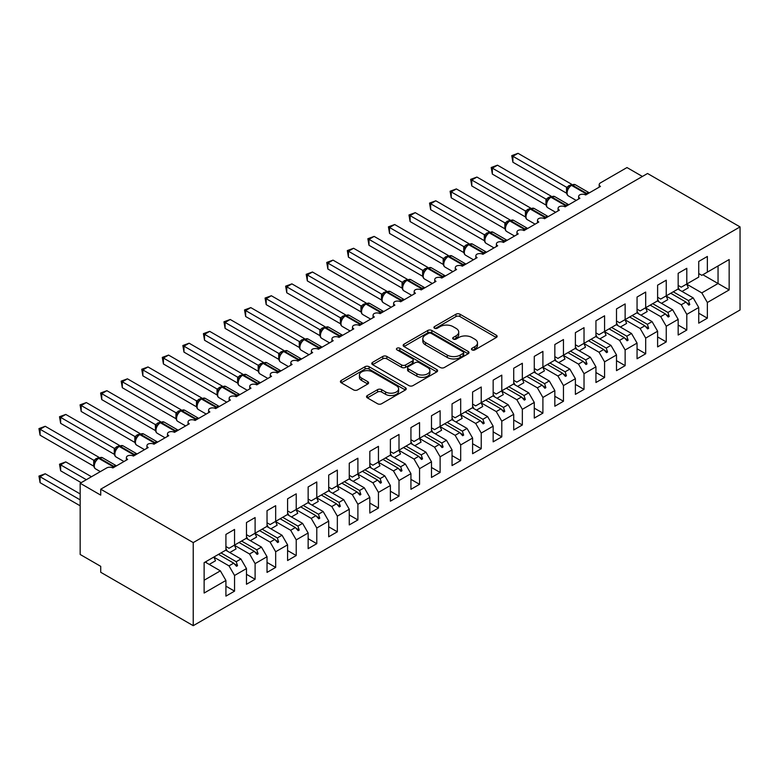 <?xml version="1.0" encoding="UTF-8"?>
<svg xmlns="http://www.w3.org/2000/svg" width="779" height="779" viewBox="0 0 779 779"><rect width="100%" height="100%" fill="white"/><g stroke="black" fill="none" stroke-linecap="round" stroke-linejoin="round"><path stroke-width="1.17" d="M472.045 349.898A1.996 1.149 0 0 0 474.869 349.898L496.311 337.511A2.853 1.646 0 0 0 497.138 336.353A2.853 1.646 0 0 0 496.311 335.184L459.99 314.219A2.853 1.646 0 0 0 455.949 314.219L434.507 326.596A1.996 1.149 0 0 0 433.922 327.404A1.996 1.149 0 0 0 434.507 328.222A1.996 1.149 0 0 0 437.34 328.222L440.116 326.625A9.134 5.268 0 0 1 453.027 326.625L456.056 328.368A9.134 5.268 0 0 1 458.724 332.097A9.134 5.268 0 0 1 456.056 335.827L453.281 337.424A1.996 1.149 0 0 0 452.696 338.242A1.996 1.149 0 0 0 453.281 339.06A1.996 1.149 0 0 0 456.104 339.06L458.88 337.453A9.134 5.268 0 0 1 471.792 337.453L474.82 339.206A9.134 5.268 0 0 1 477.488 342.935A9.134 5.268 0 0 1 474.82 346.665L472.045 348.262A1.996 1.149 0 0 0 471.461 349.08A1.996 1.149 0 0 0 472.045 349.898L472.045 348.262M367.367 395.528A2.853 1.646 0 0 0 366.529 396.696A2.853 1.646 0 0 0 367.367 397.865L377.562 403.746A2.853 1.646 0 0 0 381.593 403.746L405.401 389.997A2.853 1.646 0 0 0 406.239 388.828A2.853 1.646 0 0 0 405.401 387.669L369.08 366.695A2.853 1.646 0 0 0 365.049 366.695L341.241 380.444A2.853 1.646 0 0 0 340.404 381.613A2.853 1.646 0 0 0 341.241 382.771L353.549 389.88A2.853 1.646 0 0 0 357.58 389.88L367.776 383.998A2.853 1.646 0 0 0 368.603 382.83A2.853 1.646 0 0 0 367.776 381.671L361.67 378.146A7.634 4.411 0 0 1 359.431 375.03A7.634 4.411 0 0 1 364.144 370.96A7.634 4.411 0 0 1 372.459 371.914L396.375 385.712A7.634 4.411 0 0 1 398.614 388.828A7.634 4.411 0 0 1 393.901 392.908A7.634 4.411 0 0 1 385.576 391.944L381.593 389.646A2.853 1.646 0 0 0 377.562 389.646L367.367 395.528L367.367 397.865M740.05 226.903L193.231 542.603L193.231 625.683L740.05 309.984L740.05 226.903L647.544 173.493L100.725 489.193L100.725 495.132L80.169 483.262L106.684 467.955A4.362 2.522 180 0 1 112.848 467.955L127.649 459.406A4.362 2.522 0 0 1 126.373 457.624A4.362 2.522 0 0 1 127.454 455.968A4.362 2.522 180 0 1 133.413 456.085L148.214 447.536A4.362 2.522 0 0 1 146.929 445.754A4.362 2.522 0 0 1 148.01 444.098A4.362 2.522 180 0 1 153.969 444.215L168.77 435.665A4.362 2.522 0 0 1 167.495 433.884A4.362 2.522 0 0 1 168.566 432.228A4.362 2.522 180 0 1 174.525 432.345L189.326 423.795A4.362 2.522 0 0 1 188.051 422.023A4.362 2.522 0 0 1 189.122 420.358A4.362 2.522 180 0 1 195.081 420.475L209.882 411.935A4.362 2.522 0 0 1 208.606 410.153A4.362 2.522 0 0 1 209.687 408.498A4.362 2.522 180 0 1 215.637 408.605L230.438 400.065A4.362 2.522 0 0 1 229.162 398.283A4.362 2.522 0 0 1 230.243 396.628A4.362 2.522 180 0 1 236.193 396.735L250.994 388.195A4.362 2.522 0 0 1 249.718 386.413A4.362 2.522 0 0 1 250.799 384.758A4.362 2.522 180 0 1 256.749 384.875L271.55 376.325A4.362 2.522 0 0 1 270.274 374.543A4.362 2.522 0 0 1 271.355 372.888A4.362 2.522 180 0 1 277.305 373.005L292.106 364.455A4.362 2.522 0 0 1 290.83 362.673A4.362 2.522 0 0 1 291.911 361.018A4.362 2.522 180 0 1 297.87 361.135L312.671 352.585A4.362 2.522 0 0 1 311.386 350.803A4.362 2.522 0 0 1 312.467 349.148A4.362 2.522 180 0 1 318.426 349.265L333.227 340.715A4.362 2.522 0 0 1 331.951 338.943A4.362 2.522 0 0 1 333.022 337.278A4.362 2.522 180 0 1 338.982 337.395L353.783 328.855A4.362 2.522 0 0 1 352.507 327.073A4.362 2.522 0 0 1 353.578 325.418A4.362 2.522 180 0 1 359.538 325.525L374.339 316.985A4.362 2.522 0 0 1 373.063 315.203A4.362 2.522 0 0 1 374.144 313.548A4.362 2.522 180 0 1 380.094 313.655L394.895 305.115A4.362 2.522 0 0 1 393.619 303.333A4.362 2.522 0 0 1 394.7 301.677A4.362 2.522 180 0 1 400.649 301.794L415.45 293.245A4.362 2.522 0 0 1 414.175 291.463A4.362 2.522 0 0 1 415.256 289.807A4.362 2.522 180 0 1 421.205 289.924L436.006 281.375A4.362 2.522 0 0 1 434.731 279.593A4.362 2.522 0 0 1 435.812 277.937A4.362 2.522 180 0 1 441.761 278.054L456.572 269.505A4.362 2.522 0 0 1 455.287 267.733A4.362 2.522 0 0 1 456.367 266.067A4.362 2.522 180 0 1 462.327 266.184L477.128 257.645A4.362 2.522 0 0 1 475.842 255.863A4.362 2.522 0 0 1 476.923 254.197A4.362 2.522 180 0 1 482.883 254.314L497.684 245.775A4.362 2.522 0 0 1 496.408 243.993A4.362 2.522 0 0 1 497.479 242.337A4.362 2.522 180 0 1 503.438 242.444L518.239 233.904A4.362 2.522 0 0 1 516.964 232.123A4.362 2.522 0 0 1 518.035 230.467A4.362 2.522 180 0 1 523.994 230.584L538.795 222.034A4.362 2.522 0 0 1 537.52 220.253A4.362 2.522 0 0 1 538.601 218.597A4.362 2.522 180 0 1 544.55 218.714L559.351 210.164A4.362 2.522 0 0 1 558.076 208.382A4.362 2.522 0 0 1 559.156 206.727A4.362 2.522 180 0 1 565.106 206.844L579.907 198.294A4.362 2.522 0 0 1 578.631 196.512A4.362 2.522 0 0 1 579.712 194.857A4.362 2.522 180 0 1 585.662 194.974L600.463 186.424A4.362 2.522 0 0 1 599.187 184.652A4.362 2.522 0 0 1 600.463 182.87L626.988 167.553L642.402 176.463M193.231 542.603L100.725 489.193M440.31 367.513A2.853 1.646 0 0 0 444.351 367.513L468.16 353.763A2.853 1.646 0 0 0 468.997 352.605A2.853 1.646 0 0 0 468.16 351.436L431.839 330.471A2.853 1.646 0 0 0 427.798 330.471L403.989 344.211A2.853 1.646 0 0 0 403.152 345.379A2.853 1.646 0 0 0 403.989 346.548L440.31 367.513M397.826 350.326A1.996 1.149 0 0 1 399.851 350.608L399.851 348.232L436.785 369.548A2.853 1.646 0 0 1 437.613 370.716A2.853 1.646 0 0 1 436.785 371.885L412.967 385.624A2.853 1.646 0 0 1 408.936 385.624L372.615 364.66L372.615 362.332A2.853 1.646 0 0 0 371.778 363.491A2.853 1.646 0 0 0 372.615 364.66M372.615 362.332L382.801 356.441A2.853 1.646 0 0 1 386.842 356.441L401.575 364.952A2.853 1.646 0 0 0 405.606 364.952L412.364 361.047A2.853 1.646 0 0 0 413.201 359.879A2.853 1.646 0 0 0 412.364 358.72L397.027 349.868A1.996 1.149 0 0 1 396.443 349.05A1.996 1.149 0 0 1 397.679 347.979A1.996 1.149 0 0 1 399.851 348.232M225.92 546.517L228.997 548.299L234.547 545.096L234.547 529.428L225.92 534.413L225.92 550.081L204.127 562.662L204.127 593.043L225.92 580.462L220.369 570.851L205.15 562.068M225.92 586.159L234.547 591.144L234.547 575.477L246.476 568.592L240.925 558.981L225.706 550.198M213.835 557.112L228.997 565.866L234.547 575.477M246.476 534.657L249.553 536.429L255.103 533.226L255.103 517.558L246.476 522.543L246.476 538.211L234.547 545.096M246.476 574.298L255.103 579.274L255.103 563.616L267.031 556.732L261.481 547.111L246.271 538.328M234.391 545.242L249.553 553.996L255.103 563.616M267.031 522.787L270.118 524.559L275.669 521.355L275.669 505.688L267.031 510.673L267.031 526.341L255.103 533.226M267.031 562.428L275.669 567.414L275.669 551.746L287.587 544.862L282.037 535.241L266.827 526.468M254.947 533.372L270.118 542.126L275.669 551.746M287.587 510.917L290.674 512.699L296.224 509.495L296.224 493.828L287.587 498.813L287.587 514.471L275.669 521.355M287.587 550.558L296.224 555.544L296.224 539.876L308.143 532.992L302.593 523.381L287.383 514.598M275.503 521.502L290.674 530.265L296.224 539.876M308.143 499.047L311.23 500.829L316.78 497.625L316.78 481.958L308.143 486.943L308.143 502.611L296.224 509.495M308.143 538.688L316.78 543.674L316.78 528.006L328.699 521.122L323.149 511.511L307.939 502.728M296.059 509.632L311.23 518.395L316.78 528.006M328.699 487.177L331.786 488.959L337.336 485.755L337.336 470.088L328.699 475.073L328.699 490.741L316.78 497.625M328.699 526.818L337.336 531.804L337.336 516.136L349.255 509.252L343.705 499.641L328.495 490.858M316.615 497.771L331.786 506.525L337.336 516.136M349.255 475.307L352.342 477.089L357.892 473.885L357.892 458.218L349.255 463.203L349.255 478.871L337.336 485.755M349.255 514.948L357.892 519.934L357.892 504.266L369.821 497.382L364.27 487.771L349.05 478.988M337.171 485.901L352.342 494.655L357.892 504.266M369.821 463.437L372.898 465.219L378.448 462.015L378.448 446.348L369.821 451.333L369.821 467.001L357.892 473.885M369.821 503.078L378.448 508.064L378.448 492.396L390.376 485.521L384.826 475.901L369.606 467.118M357.736 474.031L372.898 482.785L378.448 492.396M390.376 451.577L393.453 453.349L399.004 450.145L399.004 434.478L390.376 439.463L390.376 455.131L378.448 462.015M390.376 491.218L399.004 496.194L399.004 480.536L410.932 473.651L405.382 464.031L390.172 455.248M378.292 462.161L393.453 470.915L399.004 480.536M410.932 439.707L414.009 441.489L419.56 438.275L419.56 422.617L410.932 427.593L410.932 443.261L399.004 450.145M410.932 479.348L419.56 484.334L419.56 468.666L431.488 461.781L425.938 452.171L410.728 443.387M398.848 450.291L414.009 459.045L419.56 468.666M431.488 427.837L434.575 429.618L440.125 426.415L440.125 410.747L431.488 415.733L431.488 431.4L419.56 438.275M431.488 467.478L440.125 472.464L440.125 456.796L452.044 449.911L446.494 440.301L431.284 431.517M419.404 438.421L434.575 447.185L440.125 456.796M452.044 415.967L455.131 417.748L460.681 414.545L460.681 398.877L452.044 403.863L452.044 419.53L440.125 426.415M452.044 455.608L460.681 460.593L460.681 444.926L472.6 438.041L467.049 428.431L451.839 419.647M439.96 426.551L455.131 435.315L460.681 444.926M472.6 404.097L475.687 405.878L481.237 402.675L481.237 387.007L472.6 391.993L472.6 407.66L460.681 414.545M472.6 443.738L481.237 448.723L481.237 433.056L493.156 426.171L487.605 416.561L472.395 407.777M460.516 414.691L475.687 423.445L481.237 433.056M493.156 392.226L496.242 394.008L501.793 390.805L501.793 375.137L493.156 380.123L493.156 395.79L481.237 402.675M493.156 431.868L501.793 436.853L501.793 421.186L513.712 414.301L508.161 404.691L492.951 395.907M481.071 402.821L496.242 411.575L501.793 421.186M513.712 380.356L516.798 382.138L522.349 378.935L522.349 363.267L513.712 368.253L513.712 383.92L501.793 390.805M513.712 419.998L522.349 424.983L522.349 409.316L534.277 402.441L528.727 392.82L513.507 384.037M501.637 390.951L516.798 399.705L522.349 409.316M534.277 368.496L537.354 370.268L542.905 367.065L542.905 351.397L534.277 356.383L534.277 372.05L522.349 378.935M534.277 408.138L542.905 413.123L542.905 397.456L554.833 390.571L549.283 380.95L534.063 372.167M522.193 379.081L537.354 387.835L542.905 397.456M554.833 356.626L557.91 358.408L563.46 355.195L563.46 339.537L554.833 344.522L554.833 360.18L542.905 367.065M554.833 396.268L563.46 401.253L563.46 385.586L575.389 378.701L569.839 369.09L554.629 360.307M542.749 367.211L557.91 375.975L563.46 385.586M575.389 344.756L578.476 346.538L584.026 343.335L584.026 327.667L575.389 332.652L575.389 348.32L563.46 355.195M575.389 384.398L584.026 389.383L584.026 373.716L595.945 366.831L590.394 357.22L575.184 348.437M563.305 355.341L578.476 364.105L584.026 373.716M595.945 332.886L599.032 334.668L604.582 331.464L604.582 315.797L595.945 320.782L595.945 336.45L584.026 343.335M595.945 372.528L604.582 377.513L604.582 361.846L616.501 354.961L610.95 345.35L595.74 336.567M583.861 343.481L599.032 352.235L604.582 361.846M616.501 321.016L619.587 322.798L625.138 319.594L625.138 303.927L616.501 308.912L616.501 324.58L604.582 331.464M616.501 360.658L625.138 365.643L625.138 349.975L637.056 343.091L631.506 333.48L616.296 324.697M604.416 331.611L619.587 340.365L625.138 349.975M637.056 309.146L640.143 310.928L645.694 307.724L645.694 292.057L637.056 297.042L637.056 312.71L625.138 319.594M637.056 348.788L645.694 353.773L645.694 338.105L657.612 331.221L652.062 321.61L636.852 312.827M624.972 319.741L640.143 328.495L645.694 338.105M657.612 297.286L660.699 299.058L666.249 295.854L666.249 280.187L657.612 285.172L657.612 300.84L645.694 307.724M657.612 336.927L666.249 341.903L666.249 326.245L678.168 319.361L672.618 309.74L657.408 300.957M645.528 307.871L660.699 316.625L666.249 326.245M678.168 285.416L681.255 287.188L686.805 283.984L686.805 268.317L678.168 273.302L678.168 288.97L666.249 295.854M678.168 325.057L686.805 330.043L686.805 314.375L698.734 307.491L698.734 323.158L707.361 318.173L707.361 302.505L729.154 289.924L718.053 283.517L718.053 265.951L729.154 259.543L729.154 289.924M666.094 296.001L681.255 304.755L686.805 314.375M698.734 273.546L701.811 275.328L707.361 272.124L707.361 256.457L698.734 261.442L698.734 277.1L686.805 283.984M698.734 313.187L707.361 318.173M686.65 284.131L701.811 292.894L707.361 302.505M80.169 483.262L80.169 554.473L100.725 566.343L100.725 572.273L193.231 625.683M234.547 591.144L225.92 596.13L225.92 580.462M255.103 579.274L246.476 584.26L246.476 568.592M275.669 567.414L267.031 572.399L267.031 556.732M296.224 555.544L287.587 560.529L287.587 544.862M316.78 543.674L308.143 548.659L308.143 532.992M337.336 531.804L328.699 536.789L328.699 521.122M357.892 519.934L349.255 524.919L349.255 509.252M378.448 508.064L369.821 513.049L369.821 497.382M399.004 496.194L390.376 501.179L390.376 485.521M419.56 484.334L410.932 489.319L410.932 473.651M440.125 472.464L431.488 477.449L431.488 461.781M460.681 460.593L452.044 465.579L452.044 449.911M481.237 448.723L472.6 453.709L472.6 438.041M501.793 436.853L493.156 441.839L493.156 426.171M522.349 424.983L513.712 429.969L513.712 414.301M542.905 413.123L534.277 418.099L534.277 402.441M563.46 401.253L554.833 406.239L554.833 390.571M584.026 389.383L575.389 394.369L575.389 378.701M604.582 377.513L595.945 382.499L595.945 366.831M625.138 365.643L616.501 370.629L616.501 354.961M645.694 353.773L637.056 358.759L637.056 343.091M666.249 341.903L657.612 346.889L657.612 331.221M686.805 330.043L678.168 335.028L678.168 319.361M707.361 272.124L729.154 259.543M236.222 544.131L237.527 543.372M221.012 552.915L236.222 561.698L240.925 558.981M228.997 565.866L233.7 563.149L236.504 566.284L237.527 565.69L236.222 561.698M218.49 554.375L233.7 563.149M256.778 532.261L258.092 531.512M241.568 541.045L256.778 549.828L261.481 547.111M249.553 553.996L254.256 551.289L257.06 554.414L258.092 553.82L256.778 549.828M239.046 542.505L254.256 551.289M277.334 520.391L278.648 519.642M262.124 529.175L277.334 537.958L282.037 535.241M270.118 542.126L274.812 539.419L277.616 542.544L278.648 541.95L277.334 537.958M259.602 530.635L274.812 539.419M297.899 508.521L299.204 507.772M282.68 517.305L297.899 526.088L302.593 523.381M290.674 530.265L295.368 527.549L298.172 530.674L299.204 530.08L297.899 526.088M280.158 518.765L295.368 527.549M318.455 496.651L319.76 495.902M303.235 505.435L318.455 514.218L323.149 511.511M311.23 518.395L315.923 515.679L318.728 518.804L319.76 518.21L318.455 514.218M300.713 506.895L315.923 515.679M339.011 484.791L340.316 484.032M323.801 493.574L339.011 502.358L343.705 499.641M331.786 506.525L336.489 503.809L339.293 506.944L340.316 506.35L339.011 502.358M321.269 495.025L336.489 503.809M359.567 472.921L360.872 472.162M344.357 481.704L359.567 490.488L364.27 487.771M352.342 494.655L357.045 491.938L359.849 495.074L360.872 494.48L359.567 490.488M341.825 483.155L357.045 491.938M380.123 461.051L381.428 460.292M364.913 469.834L380.123 478.618L384.826 475.901M372.898 482.785L377.601 480.078L380.405 483.204L381.428 482.61L380.123 478.618M362.391 471.295L377.601 480.078M400.679 449.181L401.983 448.431M385.469 457.964L400.679 466.748L405.382 464.031M393.453 470.915L398.157 468.208L400.961 471.334L401.983 470.74L400.679 466.748M382.947 459.425L398.157 468.208M421.235 437.311L422.549 436.561M406.025 446.094L421.235 454.878L425.938 452.171M414.009 459.045L418.712 456.338L421.517 459.464L422.549 458.87L421.235 454.878M403.503 447.555L418.712 456.338M441.79 425.441L443.105 424.691M426.58 434.224L441.79 443.008L446.494 440.301M434.575 447.185L439.268 444.468L442.073 447.594L443.105 447L441.79 443.008M424.058 435.685L439.268 444.468M462.356 413.581L463.661 412.821M447.136 422.354L462.356 431.138L467.049 428.431M455.131 435.315L459.824 432.598L462.629 435.724L463.661 435.13L462.356 431.138M444.614 423.815L459.824 432.598M482.912 401.711L484.217 400.951M467.692 410.494L482.912 419.277L487.605 416.561M475.687 423.445L480.38 420.728L483.184 423.864L484.217 423.27L482.912 419.277M465.17 411.945L480.38 420.728M503.468 389.841L504.773 389.081M488.258 398.624L503.468 407.407L508.161 404.691M496.242 411.575L500.946 408.858L503.75 411.994L504.773 411.4L503.468 407.407M485.726 400.075L500.946 408.858M524.024 377.971L525.328 377.211M508.814 386.754L524.024 395.537L528.727 392.82M516.798 399.705L521.502 396.998L524.306 400.124L525.328 399.53L524.024 395.537M506.282 388.215L521.502 396.998M544.579 366.101L545.884 365.351M529.369 374.884L544.579 383.667L549.283 380.95M537.354 387.835L542.057 385.128L544.862 388.254L545.884 387.66L544.579 383.667M526.847 376.345L542.057 385.128M565.135 354.231L566.45 353.481M549.925 363.014L565.135 371.797L569.839 369.09M557.91 375.975L562.613 373.258L565.418 376.384L566.45 375.79L565.135 371.797M547.403 364.475L562.613 373.258M585.691 342.361L587.006 341.611M570.481 351.144L585.691 359.927L590.394 357.22M578.476 364.105L583.169 361.388L585.974 364.514L587.006 363.92L585.691 359.927M567.959 352.605L583.169 361.388M606.247 330.5L607.562 329.741M591.037 339.284L606.247 348.067L610.95 345.35M599.032 352.235L603.725 349.518L606.529 352.644L607.562 352.059L606.247 348.067M588.515 340.735L603.725 349.518M626.813 318.63L628.117 317.871M611.593 327.414L626.813 336.197L631.506 333.48M619.587 340.365L624.281 337.648L627.085 340.783L628.117 340.189L626.813 336.197M609.071 328.865L624.281 337.648M647.368 306.76L648.673 306.001M632.149 315.544L647.368 324.327L652.062 321.61M640.143 328.495L644.846 325.778L647.641 328.913L648.673 328.319L647.368 324.327M629.627 317.004L644.846 325.778M667.924 294.89L669.229 294.141M652.714 303.674L667.924 312.457L672.618 309.74M660.699 316.625L665.402 313.918L668.207 317.043L669.229 316.449L667.924 312.457M650.183 305.134L665.402 313.918M688.48 283.02L689.785 282.271M673.27 291.804L688.48 300.587L693.183 297.87L677.964 289.097M681.255 304.755L685.958 302.048L688.763 305.173L689.785 304.579L688.48 300.587M670.748 293.264L685.958 302.048M693.183 297.87L698.734 307.491M701.811 292.894L718.053 283.517L702.843 274.734M204.127 580.228L220.369 570.851M686.552 302.719L689.785 304.579M665.996 314.58L669.229 316.449M645.44 326.45L648.673 328.319M624.885 338.32L628.117 340.189M604.329 350.19L607.562 352.059M583.773 362.06L587.006 363.92M563.217 373.93L566.45 375.79M542.651 385.79L545.884 387.66M522.096 397.66L525.328 399.53M501.54 409.53L504.773 411.4M480.984 421.4L484.217 423.27M460.428 433.27L463.661 435.13M439.872 445.14L443.105 447M419.316 457.01L422.549 458.87M398.76 468.87L401.983 470.74M378.195 480.74L381.428 482.61M357.639 492.61L360.872 494.48M337.083 504.48L340.316 506.35M316.527 516.35L319.76 518.21M295.971 528.22L299.204 530.08M275.415 540.09L278.648 541.95M254.86 551.951L258.092 553.82M234.294 563.821L237.527 565.69M472.843 350.17L474.82 349.031A9.134 5.268 0 0 0 477.488 345.301L477.488 342.935M458.724 332.097L458.724 334.473A9.134 5.268 0 0 1 456.056 338.203L454.079 339.342M496.272 337.541L459.99 316.586A2.853 1.646 0 0 0 455.949 316.586L435.305 328.504M468.121 353.793L431.839 332.837A2.853 1.646 0 0 0 427.798 332.837L404.028 346.567L403.989 344.211M463.115 353.413A1.996 1.149 0 0 0 463.7 352.605A1.996 1.149 0 0 0 463.115 351.787L431.235 333.383A1.996 1.149 0 0 0 428.411 333.383L425.48 335.067A9.134 5.268 0 0 0 422.802 338.797A9.134 5.268 0 0 0 425.48 342.526L447.273 355.107A9.134 5.268 0 0 0 460.185 355.107L463.115 353.413L463.115 355.789A1.996 1.149 0 0 0 463.7 354.971L463.7 352.605M422.802 338.797L422.802 341.173A9.134 5.268 0 0 0 425.48 344.902L425.48 342.526M463.115 355.789L460.185 357.483A9.134 5.268 0 0 1 447.273 357.483L425.48 344.902M372.654 364.679L382.801 358.817L382.801 356.441M413.201 359.879L413.201 362.254A2.853 1.646 0 0 1 412.364 363.423L405.606 367.328A2.853 1.646 0 0 1 401.575 367.328L386.842 358.817A2.853 1.646 0 0 0 382.801 358.817M399.851 350.608L436.746 371.904M416.853 373.774A7.634 4.411 0 0 0 425.178 374.728A7.634 4.411 0 0 0 429.891 370.658A7.634 4.411 0 0 0 427.652 367.542L419.229 362.683A2.853 1.646 0 0 0 415.188 362.683L408.43 366.578A2.853 1.646 0 0 0 407.592 367.746A2.853 1.646 0 0 0 408.43 368.915L416.853 373.774L416.853 376.15A7.634 4.411 0 0 0 425.178 377.104A7.634 4.411 0 0 0 429.891 373.034L429.891 370.658M407.592 367.746L407.592 370.122A2.853 1.646 0 0 0 408.43 371.281L408.43 368.915M416.853 376.15L408.43 371.281M398.614 388.828L398.614 391.204A7.634 4.411 0 0 1 393.901 395.274A7.634 4.411 0 0 1 385.576 394.32L381.593 392.022A2.853 1.646 0 0 0 377.562 392.022L367.406 397.884M359.431 375.03L359.431 377.396A7.634 4.411 0 0 0 361.67 380.522L361.67 378.146M367.737 384.018L361.67 380.522M405.362 390.016L369.08 369.071A2.853 1.646 0 0 0 365.049 369.071L341.28 382.801M512.894 162.217L511.764 155.634L512.894 156.287L518.035 153.317L571.757 184.331L566.615 187.301L512.894 156.287L512.894 162.217L566.528 193.182L566.528 187.242M571.221 185.168A1.451 0.837 -120 0 1 571.426 184.964L575.272 184.72A6.251 3.613 120 0 0 572.146 185.032A1.451 0.837 -120 0 0 571.426 184.964L570.803 185.314A1.451 0.837 60 0 0 570.608 185.529L567.307 189.54A3.194 2.318 18 0 0 566.508 187.291M568.329 188.401L566.615 187.301M511.764 155.634L518.035 153.317M512.894 209.687L525.465 216.952L525.406 210.982L530.645 208.071L476.923 177.057L471.782 180.017L525.406 210.982M678.168 287.402A23.253 13.428 60 0 1 679.483 289.963M686.63 284.092A23.253 13.428 60 0 1 688.305 287.821L682.034 291.443M492.338 221.557L504.909 228.822M657.612 299.272A23.253 13.428 60 0 1 658.927 301.833M666.064 295.962A23.253 13.428 60 0 1 667.749 299.691L661.478 303.304M471.782 233.427L484.353 240.682M637.056 311.142A23.253 13.428 60 0 1 638.371 313.703M645.509 307.832A23.253 13.428 60 0 1 647.193 311.561L640.922 315.174M451.226 245.297L463.797 252.552M616.501 323.012A23.253 13.428 60 0 1 617.815 325.573M624.953 319.702A23.253 13.428 60 0 1 626.637 323.421L620.366 327.044M430.66 257.167L443.232 264.422M595.945 334.882A23.253 13.428 60 0 1 597.25 337.443M604.397 331.572A23.253 13.428 60 0 1 606.072 335.291L599.801 338.914M492.338 174.087L491.208 167.495L492.338 168.147L497.479 165.187L551.201 196.201L546.06 199.171L492.338 168.147L492.338 174.087L545.972 205.052L545.972 199.112M550.665 197.038A1.451 0.837 -120 0 1 550.87 196.834L554.716 196.59A6.251 3.613 120 0 0 551.59 196.902A1.451 0.837 -120 0 0 550.87 196.834L550.247 197.184A1.451 0.837 60 0 0 550.052 197.389L546.751 201.41A3.194 2.318 18 0 0 545.952 199.151M547.764 200.271L546.06 199.171M491.208 167.495L497.479 165.187M471.782 185.957L470.652 179.365L471.782 180.017L471.782 185.957L525.406 216.922M530.11 208.908A1.451 0.837 -120 0 1 530.304 208.704L534.16 208.46A6.251 3.613 120 0 0 531.035 208.772A1.451 0.837 -120 0 0 530.304 208.704L529.691 209.054A1.451 0.837 60 0 0 529.496 209.259L526.195 213.271C525.153 216.484 525.523 218.607 527.295 219.639L535.115 224.157M527.208 212.141L525.504 211.041M470.652 179.365L476.923 177.057M451.226 197.827L450.096 191.235L451.226 191.887L456.358 188.917L510.089 219.941L504.948 222.911L451.226 191.887L451.226 197.827L504.85 228.783L504.85 222.852M509.554 220.778A1.451 0.837 -120 0 1 509.748 220.564L513.604 220.33A6.251 3.613 120 0 0 510.479 220.642A1.451 0.837 -120 0 0 509.748 220.564L509.135 220.924A1.451 0.837 60 0 0 508.94 221.129L505.639 225.141C504.597 228.354 504.967 230.477 506.739 231.509L514.559 236.027M506.652 224.011L504.948 222.911M450.096 191.235L456.358 188.917M430.66 209.687L429.531 203.105L430.66 203.757L435.802 200.787L489.533 231.801L484.392 234.771L430.66 203.757L430.66 209.687L484.295 240.653L484.295 234.722M488.998 232.639A1.451 0.837 -120 0 1 489.193 232.434L493.049 232.2A6.251 3.613 120 0 0 489.923 232.512A1.451 0.837 -120 0 0 489.193 232.434L488.579 232.794A1.451 0.837 60 0 0 488.384 232.999L485.074 237.011A3.194 2.318 18 0 0 484.285 234.761M486.096 235.881L484.392 234.771M429.531 203.105L435.802 200.787M410.105 269.037L422.676 276.292M575.389 346.752A23.253 13.428 60 0 1 576.694 349.313M583.841 343.432A23.253 13.428 60 0 1 585.516 347.161L579.245 350.784M410.105 221.557L408.975 214.975L410.105 215.627L415.246 212.657L468.977 243.671L463.826 246.641L410.105 215.627L410.105 221.557L463.739 252.523L463.739 246.592M468.442 244.509A1.451 0.837 -120 0 1 468.637 244.304L472.493 244.07A6.251 3.613 120 0 0 469.367 244.372A1.451 0.837 -120 0 0 468.637 244.304L468.023 244.664A1.451 0.837 60 0 0 467.819 244.869L464.518 248.881A3.194 2.318 18 0 0 463.729 246.631M465.54 247.751L463.826 246.641M408.975 214.975L415.246 212.657M389.549 280.907L402.12 288.162M554.833 358.622A23.253 13.428 60 0 1 556.138 361.174M563.285 355.302A23.253 13.428 60 0 1 564.96 359.031L558.689 362.654M389.549 233.427L388.419 226.845L389.549 227.497L394.69 224.527L448.412 255.541L443.27 258.511L389.549 227.497L389.549 233.427L443.183 264.393L443.183 258.453M447.886 256.379A1.451 0.837 -120 0 1 448.081 256.174L451.937 255.94A6.251 3.613 120 0 0 448.811 256.242A1.451 0.837 -120 0 0 448.081 256.174L447.467 256.525A1.451 0.837 60 0 0 447.263 256.739L443.962 260.751C442.93 263.954 443.3 266.077 445.062 267.119L452.881 271.637M444.984 259.611L443.27 258.511M388.419 226.845L394.69 224.527M368.993 292.768L381.564 300.032M534.277 370.483A23.253 13.428 60 0 1 535.582 373.044M542.729 367.172A23.253 13.428 60 0 1 544.404 370.901L538.133 374.524M368.993 245.297L367.863 238.715L368.993 239.357L374.134 236.397L427.856 267.411L422.715 270.381L368.993 239.357L368.993 245.297L422.627 276.263L422.627 270.323M427.33 268.249A1.451 0.837 -120 0 1 427.525 268.044L431.371 267.801A6.251 3.613 120 0 0 428.246 268.112A1.451 0.837 -120 0 0 427.525 268.044L426.902 268.395A1.451 0.837 60 0 0 426.707 268.599L423.406 272.621C422.374 275.824 422.734 277.947 424.506 278.989L432.326 283.498M424.428 271.482L422.715 270.381M367.863 238.715L374.134 236.397M348.437 304.638L361.008 311.902M513.712 382.353A23.253 13.428 60 0 1 515.026 384.914M522.173 379.042A23.253 13.428 60 0 1 523.848 382.771L517.577 386.384M348.437 257.167L347.307 250.575L348.437 251.227L353.578 248.267L407.3 279.281L402.159 282.251L348.437 251.227L348.437 257.167L402.071 288.133L402.071 282.193M406.765 280.119A1.451 0.837 -120 0 1 406.969 279.914L410.815 279.671A6.251 3.613 120 0 0 407.69 279.982A1.451 0.837 -120 0 0 406.969 279.914L406.346 280.265A1.451 0.837 60 0 0 406.151 280.469L402.85 284.481C401.818 287.694 402.178 289.817 403.95 290.859L411.77 295.368M403.873 283.352L402.159 282.251M347.307 250.575L353.578 248.267M327.881 316.508L340.452 323.762L340.394 317.803L345.633 314.882L291.901 283.868L286.769 286.838L340.394 317.803M493.156 394.223A23.253 13.428 60 0 1 494.47 396.784M501.608 390.912A23.253 13.428 60 0 1 503.292 394.641L497.021 398.254M327.881 269.037L326.752 262.445L327.881 263.098L333.022 260.128L386.744 291.151L381.603 294.121L327.881 263.098L327.881 269.037L381.515 299.993L381.515 294.063M386.209 291.989A1.451 0.837 -120 0 1 386.413 291.774L390.26 291.541A6.251 3.613 120 0 0 387.134 291.852A1.451 0.837 -120 0 0 386.413 291.774L385.79 292.135A1.451 0.837 60 0 0 385.595 292.339L382.294 296.351A3.194 2.318 18 0 0 381.496 294.102M383.307 295.222L381.603 294.121M326.752 262.445L333.022 260.128M307.325 328.378L319.896 335.632M472.6 406.093A23.253 13.428 60 0 1 473.914 408.654M481.052 402.782A23.253 13.428 60 0 1 482.737 406.502L476.466 410.124M307.325 280.898L306.196 274.315L307.325 274.968L312.457 271.998L366.188 303.021L361.047 305.981L307.325 274.968L307.325 280.898L360.95 311.863L360.95 305.933M365.653 303.849A1.451 0.837 -120 0 1 365.848 303.644L369.704 303.411A6.251 3.613 120 0 0 366.578 303.722A1.451 0.837 -120 0 0 365.848 303.644L365.234 304.005A1.451 0.837 60 0 0 365.039 304.209L361.738 308.221A3.194 2.318 18 0 0 360.94 305.972M362.751 307.092L361.047 305.981M306.196 274.315L312.457 271.998M286.769 340.248L299.34 347.502M452.044 417.963A23.253 13.428 60 0 1 453.359 420.524M460.496 414.642A23.253 13.428 60 0 1 462.171 418.372L455.91 421.994M286.769 292.768L285.64 286.185L286.769 286.838L286.769 292.768L340.394 323.733M345.097 315.719A1.451 0.837 -120 0 1 345.292 315.514L349.148 315.281A6.251 3.613 120 0 0 346.022 315.592A1.451 0.837 -120 0 0 345.292 315.514L344.678 315.875A1.451 0.837 60 0 0 344.484 316.079L341.183 320.091C340.141 323.304 340.511 325.427 342.283 326.459L350.102 330.978M342.195 318.962L340.491 317.851M285.64 286.185L291.901 283.868M266.204 352.118L278.775 359.372M431.488 429.833A23.253 13.428 60 0 1 432.793 432.394M439.94 426.512A23.253 13.428 60 0 1 441.615 430.242L435.344 433.864M266.204 304.638L265.074 298.055L266.204 298.708L271.345 295.738L325.077 326.752L319.926 329.721L266.204 298.708L266.204 304.638L319.838 335.603L319.838 329.673M324.541 327.589A1.451 0.837 -120 0 1 324.736 327.384L328.592 327.151A6.251 3.613 120 0 0 325.466 327.453A1.451 0.837 -120 0 0 324.736 327.384L324.122 327.745A1.451 0.837 60 0 0 323.928 327.949L320.617 331.961C319.585 335.165 319.955 337.288 321.717 338.329L329.546 342.848M321.639 330.832L319.926 329.721M265.074 298.055L271.345 295.738M245.648 363.988L258.219 371.242L258.17 365.273L263.399 362.362L209.678 331.348L204.536 334.308L258.17 365.273M410.932 441.703A23.253 13.428 60 0 1 412.237 444.254M419.384 438.382A23.253 13.428 60 0 1 421.059 442.112L414.788 445.734M245.648 316.508L244.518 309.925L245.648 310.578L250.789 307.608L304.511 338.622L299.37 341.591L245.648 310.578L245.648 316.508L299.282 347.473L299.282 341.533M303.985 339.459A1.451 0.837 -120 0 1 304.18 339.255L308.036 339.011A6.251 3.613 120 0 0 304.91 339.323A1.451 0.837 -120 0 0 304.18 339.255L303.567 339.605A1.451 0.837 60 0 0 303.362 339.819L300.061 343.831A3.194 2.318 18 0 0 299.272 341.582M301.084 342.692L299.37 341.591M244.518 309.925L250.789 307.608M225.092 375.848L237.663 383.112M390.376 453.563A23.253 13.428 60 0 1 391.681 456.124M398.829 450.252A23.253 13.428 60 0 1 400.503 453.982L394.232 457.604M225.092 328.378L223.963 321.785L225.092 322.438L230.233 319.478L283.955 350.492L278.814 353.462L225.092 322.438L225.092 328.378L278.726 359.343L278.716 353.442A3.194 2.318 18 0 1 279.495 355.721L280.528 354.562L278.814 353.462M283.429 351.329A1.451 0.837 -120 0 1 283.624 351.125L287.47 350.881A6.251 3.613 120 0 0 284.354 351.193A1.451 0.837 -120 0 0 283.624 351.125L283.011 351.475A1.451 0.837 60 0 0 282.806 351.68L280.528 354.562M223.963 321.785L230.233 319.478M204.536 387.718L217.107 394.982M369.821 465.433A23.253 13.428 60 0 1 371.125 467.994M378.273 462.122A23.253 13.428 60 0 1 379.948 465.852L373.677 469.464M204.536 340.248L203.407 333.655L204.536 334.308L204.536 340.248L258.17 371.213M262.864 363.199A1.451 0.837 -120 0 1 263.068 362.995L266.915 362.751A6.251 3.613 120 0 0 263.789 363.063A1.451 0.837 -120 0 0 263.068 362.995L262.445 363.345A1.451 0.837 60 0 0 262.25 363.55L258.949 367.561C257.917 370.775 258.277 372.898 260.05 373.939L267.869 378.448M259.972 366.432L258.258 365.332M203.407 333.655L209.678 331.348M183.98 399.588L196.551 406.842M349.255 477.303A23.253 13.428 60 0 1 350.569 479.864M357.707 473.992A23.253 13.428 60 0 1 359.392 477.722L353.121 481.334M183.98 352.118L182.851 345.525L183.98 346.178L189.122 343.208L242.844 374.232L237.702 377.202L183.98 346.178L183.98 352.118L237.614 383.073L237.614 377.143M242.308 375.069A1.451 0.837 -120 0 1 242.512 374.855L246.359 374.621A6.251 3.613 120 0 0 243.233 374.933A1.451 0.837 -120 0 0 242.512 374.855L241.889 375.215A1.451 0.837 60 0 0 241.694 375.42L238.393 379.431C237.361 382.645 237.722 384.768 239.494 385.8L247.313 390.318M239.406 378.302L237.702 377.202M182.851 345.525L189.122 343.208M163.424 411.458L175.996 418.712M328.699 489.173A23.253 13.428 60 0 1 330.014 491.734M337.151 485.862A23.253 13.428 60 0 1 338.836 489.582L332.565 493.204M163.424 363.978L162.295 357.395L163.424 358.048L168.566 355.078L222.288 386.102L217.146 389.062L163.424 358.048L163.424 363.978L217.049 394.943L217.049 389.013M221.752 386.929A1.451 0.837 -120 0 1 221.947 386.725L225.803 386.491A6.251 3.613 120 0 0 222.677 386.803A1.451 0.837 -120 0 0 221.947 386.725L221.333 387.085A1.451 0.837 60 0 0 221.139 387.29L217.838 391.301A3.194 2.318 18 0 0 217.039 389.052M218.85 390.172L217.146 389.062M162.295 357.395L168.566 355.078M142.869 423.328L155.44 430.583L155.381 424.613L160.62 421.702L106.889 390.688L101.747 393.658L155.381 424.613M308.143 501.043A23.253 13.428 60 0 1 309.458 503.604M316.595 497.723A23.253 13.428 60 0 1 318.28 501.452L312.009 505.074M142.869 375.848L141.739 369.265L142.869 369.918L148 366.948L201.732 397.962L196.59 400.932L142.869 369.918L142.869 375.848L196.493 406.813L196.493 400.883M201.196 398.799A1.451 0.837 -120 0 1 201.391 398.595L205.247 398.361A6.251 3.613 120 0 0 202.121 398.673A1.451 0.837 -120 0 0 201.391 398.595L200.778 398.955A1.451 0.837 60 0 0 200.583 399.16L197.282 403.171A3.194 2.318 18 0 0 196.483 400.922M198.294 402.042L196.59 400.932M141.739 369.265L148 366.948M122.313 435.198L134.884 442.453M287.587 512.913A23.253 13.428 60 0 1 288.902 515.474M296.039 509.593A23.253 13.428 60 0 1 297.714 513.322L291.453 516.944M122.313 387.718L121.183 381.135L122.313 381.788L127.444 378.818L181.176 409.832L176.035 412.802L122.313 381.788L122.313 387.718L175.937 418.683L175.937 412.753M180.64 410.669A1.451 0.837 -120 0 1 180.835 410.465L184.691 410.231A6.251 3.613 120 0 0 181.565 410.533A1.451 0.837 -120 0 0 180.835 410.465L180.222 410.825A1.451 0.837 60 0 0 180.027 411.03L176.726 415.041A3.194 2.318 18 0 0 175.927 412.792M177.739 413.912L176.035 412.802M121.183 381.135L127.444 378.818M101.747 447.058L114.318 454.323M267.031 524.773A23.253 13.428 60 0 1 268.336 527.334M275.484 521.463A23.253 13.428 60 0 1 277.158 525.192L270.888 528.814M101.747 399.588L100.618 393.006L101.747 393.658L101.747 399.588L155.381 430.553M160.085 422.539A1.451 0.837 -120 0 1 160.279 422.335L164.135 422.091A6.251 3.613 120 0 0 161.01 422.403A1.451 0.837 -120 0 0 160.279 422.335L159.666 422.685A1.451 0.837 60 0 0 159.461 422.9L156.16 426.911C155.128 430.115 155.498 432.238 157.261 433.28L165.09 437.798M157.183 425.772L155.469 424.672M100.618 393.006L106.889 390.688M81.191 458.928L93.762 466.193M246.476 536.643A23.253 13.428 60 0 1 247.78 539.204M254.928 533.333A23.253 13.428 60 0 1 256.603 537.062L250.332 540.675M81.191 411.458L80.062 404.866L81.191 405.518L86.333 402.558L140.054 433.572L134.913 436.542L81.191 405.518L81.191 411.458L134.825 442.423L134.825 436.483M139.529 434.409A1.451 0.837 -120 0 1 139.723 434.205L143.579 433.961A6.251 3.613 120 0 0 140.454 434.273A1.451 0.837 -120 0 0 139.723 434.205L139.11 434.555A1.451 0.837 60 0 0 138.905 434.76L135.604 438.781C134.572 441.985 134.942 444.108 136.705 445.15L144.534 449.658M136.627 437.642L134.913 436.542M80.062 404.866L86.333 402.558M59.506 464.216L60.635 464.868L60.635 470.798L59.506 464.216L65.777 461.898L60.635 464.868L86.333 479.698M60.635 470.798L81.191 482.668M65.777 461.898L91.474 476.738M225.92 548.513A23.253 13.428 60 0 1 227.225 551.074M234.372 545.203A23.253 13.428 60 0 1 236.047 548.932L229.776 552.545M60.635 423.328L59.506 416.736L60.635 417.388L65.777 414.428L119.499 445.442L114.357 448.412L60.635 417.388L60.635 423.328L114.27 454.293L114.27 448.353M118.973 446.279A1.451 0.837 -120 0 1 119.168 446.075L123.014 445.831A6.251 3.613 120 0 0 119.888 446.143A1.451 0.837 -120 0 0 119.168 446.075L118.544 446.425A1.451 0.837 60 0 0 118.35 446.63L115.049 450.642A3.194 2.318 18 0 0 114.25 448.392M116.071 449.512L114.357 448.412M59.506 416.736L65.777 414.428M38.95 476.086L40.08 476.738L40.08 482.668L38.95 476.086L45.221 473.768L40.08 476.738L80.169 499.875M40.08 482.668L80.169 505.814M45.221 473.768L80.169 493.944M205.997 561.581A23.253 13.428 60 0 1 206.669 562.944M213.816 557.073A23.253 13.428 60 0 1 215.491 560.792L209.22 564.415M40.08 435.198L38.95 428.606L40.08 429.258L45.221 426.288L98.943 457.312L93.801 460.282L40.08 429.258L40.08 435.198L93.714 466.154L93.714 460.223M98.407 458.149A1.451 0.837 -120 0 1 98.612 457.935L102.458 457.701A6.251 3.613 120 0 0 99.332 458.013A1.451 0.837 -120 0 0 98.612 457.935L97.988 458.295A1.451 0.837 60 0 0 97.794 458.5L94.493 462.512A3.194 2.318 18 0 0 93.694 460.262M95.515 461.382L93.801 460.282M38.95 428.606L45.221 426.288M474.82 349.031L474.82 346.665M453.281 339.06L453.281 337.424M456.056 338.203L456.056 335.827M434.507 328.222L434.507 326.596M455.949 316.586L455.949 314.219M459.99 316.586L459.99 314.219M496.311 337.511L496.311 335.184M427.798 332.837L427.798 330.471M431.839 332.837L431.839 330.471M468.16 353.763L468.16 351.436M447.273 357.483L447.273 355.107M460.185 357.483L460.185 355.107M386.842 358.817L386.842 356.441M401.575 367.328L401.575 364.952M405.606 367.328L405.606 364.952M412.364 363.423L412.364 361.047M436.785 371.885L436.785 369.548M377.562 392.022L377.562 389.646M381.593 392.022L381.593 389.646M385.576 394.32L385.576 391.944M367.776 383.998L367.776 381.671M341.241 382.771L341.241 380.444M365.049 369.071L365.049 366.695M369.08 369.071L369.08 366.695M405.401 389.997L405.401 387.669M587.239 194.068A1.451 0.837 -120 0 0 586.538 193.338A6.251 3.613 -60 0 1 589.314 192.871M584.737 194.565A6.251 3.613 -60 0 1 585.925 193.698L586.538 193.338L572.146 185.032L571.533 185.392A6.251 3.613 120 0 0 567.112 193.046A6.251 3.613 120 0 0 568.407 195.909L576.226 200.427M568.972 186.853L570.803 185.314A1.451 0.837 60 0 1 571.533 185.392L585.925 193.698A1.451 0.837 60 0 1 586.626 194.419M570.131 185.772A3.194 1.85 60 0 1 569.196 185.46M569.702 186.123A3.194 1.85 60 0 1 568.573 185.821M566.684 205.929A1.451 0.837 -120 0 0 565.982 205.208A6.251 3.613 -60 0 1 568.758 204.741L554.716 196.59M564.181 206.435A6.251 3.613 -60 0 1 565.369 205.568L565.982 205.208L551.59 196.902L550.977 197.262A6.251 3.613 120 0 0 546.556 204.916A6.251 3.613 120 0 0 547.851 207.779L555.67 212.287M548.416 198.723L550.247 197.184A1.451 0.837 60 0 1 550.977 197.262L565.369 205.568A1.451 0.837 60 0 1 566.07 206.289M549.575 197.642A3.194 1.85 60 0 1 548.63 197.33M549.146 197.993A3.194 1.85 60 0 1 548.017 197.691M546.128 217.799A1.451 0.837 -120 0 0 545.427 217.078A6.251 3.613 -60 0 1 548.192 216.611M543.625 218.305A6.251 3.613 -60 0 1 544.813 217.438L545.427 217.078L531.035 208.772L530.421 209.123A6.251 3.613 120 0 0 526 216.786A6.251 3.613 120 0 0 527.295 219.639M527.86 210.593L529.691 209.054A1.451 0.837 60 0 1 530.421 209.123L544.813 217.438A1.451 0.837 60 0 1 545.504 218.159M529.019 209.502A3.194 1.85 60 0 1 528.074 209.2M528.581 209.863A3.194 1.85 60 0 1 527.461 209.561M526.185 213.29A3.194 2.318 18 0 0 525.397 211.021M525.572 229.669A1.451 0.837 -120 0 0 524.871 228.948A6.251 3.613 -60 0 1 527.636 228.471M523.069 230.175A6.251 3.613 -60 0 1 524.248 229.308L524.871 228.948L510.479 220.642L509.865 220.993A6.251 3.613 120 0 0 505.444 228.646A6.251 3.613 120 0 0 506.739 231.509M507.304 222.453L509.135 220.924A1.451 0.837 60 0 1 509.865 220.993L524.248 229.308A1.451 0.837 60 0 1 524.949 230.029M508.453 221.372A3.194 1.85 60 0 1 507.519 221.07M508.025 221.733A3.194 1.85 60 0 1 506.905 221.421M505.629 225.16A3.194 2.318 18 0 0 504.841 222.891M505.016 241.539A1.451 0.837 -120 0 0 504.315 240.818A6.251 3.613 -60 0 1 507.08 240.341M502.513 242.045A6.251 3.613 -60 0 1 503.692 241.169L504.315 240.818L489.923 232.512L489.3 232.863A6.251 3.613 120 0 0 484.889 240.516A6.251 3.613 120 0 0 486.184 243.379L494.003 247.897M486.739 234.323L488.579 232.794A1.451 0.837 60 0 1 489.3 232.863L503.692 241.169A1.451 0.837 60 0 1 504.393 241.899M487.897 233.242A3.194 1.85 60 0 1 486.963 232.94M487.469 233.593A3.194 1.85 60 0 1 486.349 233.291M484.45 253.409A1.451 0.837 -120 0 0 483.749 252.688A6.251 3.613 -60 0 1 486.524 252.211M481.958 253.905A6.251 3.613 -60 0 1 483.136 253.039L483.749 252.688L469.367 244.372L468.744 244.733A6.251 3.613 120 0 0 464.323 252.386A6.251 3.613 120 0 0 465.618 255.249L473.447 259.767M466.183 246.193L468.023 244.664A1.451 0.837 60 0 1 468.744 244.733L483.136 253.039A1.451 0.837 60 0 1 483.837 253.759M467.342 245.112A3.194 1.85 60 0 1 466.407 244.801M466.913 245.463A3.194 1.85 60 0 1 465.793 245.161M463.894 265.279A1.451 0.837 -120 0 0 463.193 264.558A6.251 3.613 -60 0 1 465.969 264.081L451.937 255.94M461.402 265.775A6.251 3.613 -60 0 1 462.58 264.909L463.193 264.558L448.811 256.242L448.188 256.603A6.251 3.613 120 0 0 443.767 264.256A6.251 3.613 120 0 0 445.062 267.119M445.627 258.063L447.467 256.525A1.451 0.837 60 0 1 448.188 256.603L462.58 264.909A1.451 0.837 60 0 1 463.281 265.629M446.786 256.982A3.194 1.85 60 0 1 445.851 256.671M446.357 257.333A3.194 1.85 60 0 1 445.228 257.031M443.952 260.77A3.194 2.318 18 0 0 443.173 258.501M443.339 277.149A1.451 0.837 -120 0 0 442.638 276.418A6.251 3.613 -60 0 1 445.413 275.951M440.836 277.645A6.251 3.613 -60 0 1 442.024 276.779L442.638 276.418L428.246 268.112L427.632 268.473A6.251 3.613 120 0 0 423.211 276.126A6.251 3.613 120 0 0 424.506 278.989M425.071 269.933L426.902 268.395A1.451 0.837 60 0 1 427.632 268.473L442.024 276.779A1.451 0.837 60 0 1 442.725 277.499M426.23 268.852A3.194 1.85 60 0 1 425.295 268.541M425.801 269.203A3.194 1.85 60 0 1 424.672 268.901M423.396 272.64A3.194 2.318 18 0 0 422.608 270.362M422.783 289.009A1.451 0.837 -120 0 0 422.082 288.288A6.251 3.613 -60 0 1 424.857 287.821M420.28 289.515A6.251 3.613 -60 0 1 421.468 288.649L422.082 288.288L407.69 279.982L407.076 280.343A6.251 3.613 120 0 0 402.655 287.996A6.251 3.613 120 0 0 403.95 290.859M404.515 281.803L406.346 280.265A1.451 0.837 60 0 1 407.076 280.343L421.468 288.649A1.451 0.837 60 0 1 422.169 289.369M405.674 280.713A3.194 1.85 60 0 1 404.739 280.411M405.246 281.073A3.194 1.85 60 0 1 404.116 280.771M402.84 284.51A3.194 2.318 18 0 0 402.052 282.232M402.227 300.879A1.451 0.837 -120 0 0 401.526 300.158A6.251 3.613 -60 0 1 404.301 299.691M399.724 301.385A6.251 3.613 -60 0 1 400.912 300.519L401.526 300.158L387.134 291.852L386.52 292.203A6.251 3.613 120 0 0 382.099 299.866A6.251 3.613 120 0 0 383.395 302.719L391.214 307.238M383.959 293.673L385.79 292.135A1.451 0.837 60 0 1 386.52 292.203L400.912 300.519A1.451 0.837 60 0 1 401.613 301.239M385.118 292.583A3.194 1.85 60 0 1 384.174 292.281M384.68 292.943A3.194 1.85 60 0 1 383.56 292.631M381.671 312.749A1.451 0.837 -120 0 0 380.97 312.028A6.251 3.613 -60 0 1 383.735 311.551L369.704 303.411M379.169 313.255A6.251 3.613 -60 0 1 380.347 312.379L380.97 312.028L366.578 303.722L365.964 304.073A6.251 3.613 120 0 0 361.544 311.727A6.251 3.613 120 0 0 362.839 314.589L370.658 319.108M363.404 305.534L365.234 304.005A1.451 0.837 60 0 1 365.964 304.073L380.347 312.379A1.451 0.837 60 0 1 381.048 313.109M364.562 304.453A3.194 1.85 60 0 1 363.618 304.151M364.124 304.803A3.194 1.85 60 0 1 363.004 304.501M361.115 324.619A1.451 0.837 -120 0 0 360.414 323.898A6.251 3.613 -60 0 1 363.18 323.421M358.613 325.116A6.251 3.613 -60 0 1 359.791 324.249L360.414 323.898L346.022 315.592L345.409 315.943A6.251 3.613 120 0 0 340.988 323.597A6.251 3.613 120 0 0 342.283 326.459M342.838 317.404L344.678 315.875A1.451 0.837 60 0 1 345.409 315.943L359.791 324.249A1.451 0.837 60 0 1 360.492 324.979M343.997 316.323A3.194 1.85 60 0 1 343.062 316.021M343.568 316.673A3.194 1.85 60 0 1 342.448 316.371M341.173 320.111A3.194 2.318 18 0 0 340.384 317.842M340.559 336.489A1.451 0.837 -120 0 0 339.858 335.768A6.251 3.613 -60 0 1 342.624 335.291M338.057 336.986A6.251 3.613 -60 0 1 339.235 336.119L339.858 335.768L325.466 327.453L324.843 327.813A6.251 3.613 120 0 0 320.432 335.467A6.251 3.613 120 0 0 321.717 338.329M322.282 329.274L324.122 327.745A1.451 0.837 60 0 1 324.843 327.813L339.235 336.119A1.451 0.837 60 0 1 339.936 336.84M323.441 328.193A3.194 1.85 60 0 1 322.506 327.881M323.012 328.543A3.194 1.85 60 0 1 321.893 328.241M320.617 331.981A3.194 2.318 18 0 0 319.828 329.712M319.994 348.359A1.451 0.837 -120 0 0 319.293 347.629A6.251 3.613 -60 0 1 322.068 347.161M317.501 348.856A6.251 3.613 -60 0 1 318.679 347.989L319.293 347.629L304.91 339.323L304.287 339.683A6.251 3.613 120 0 0 299.866 347.337A6.251 3.613 120 0 0 301.161 350.199L308.99 354.718M301.726 341.144L303.567 339.605A1.451 0.837 60 0 1 304.287 339.683L318.679 347.989A1.451 0.837 60 0 1 319.38 348.71M302.885 340.063A3.194 1.85 60 0 1 301.95 339.751M302.456 340.413A3.194 1.85 60 0 1 301.337 340.111M299.438 360.229A1.451 0.837 -120 0 0 298.737 359.499A6.251 3.613 -60 0 1 301.512 359.031M296.945 360.726A6.251 3.613 -60 0 1 298.123 359.859L298.737 359.499L284.354 351.193L283.731 351.553A6.251 3.613 120 0 0 279.31 359.207A6.251 3.613 120 0 0 280.606 362.069L288.425 366.578M281.17 353.014L283.011 351.475A1.451 0.837 60 0 1 283.731 351.553L298.123 359.859A1.451 0.837 60 0 1 298.824 360.58M282.329 351.933A3.194 1.85 60 0 1 281.394 351.621M281.901 352.283A3.194 1.85 60 0 1 280.771 351.981M278.882 372.089A1.451 0.837 -120 0 0 278.181 371.369A6.251 3.613 -60 0 1 280.956 370.901M276.379 372.596A6.251 3.613 -60 0 1 277.567 371.729L278.181 371.369L263.789 363.063L263.175 363.423A6.251 3.613 120 0 0 258.755 371.077A6.251 3.613 120 0 0 260.05 373.939M260.614 364.884L262.445 363.345A1.451 0.837 60 0 1 263.175 363.423L277.567 371.729A1.451 0.837 60 0 1 278.269 372.45M261.773 363.793A3.194 1.85 60 0 1 260.838 363.491M261.345 364.153A3.194 1.85 60 0 1 260.215 363.851M258.94 367.581A3.194 2.318 18 0 0 258.151 365.312M258.326 383.959A1.451 0.837 -120 0 0 257.625 383.239A6.251 3.613 -60 0 1 260.4 382.771M255.824 384.466A6.251 3.613 -60 0 1 257.012 383.599L257.625 383.239L243.233 374.933L242.62 375.283A6.251 3.613 120 0 0 238.199 382.947A6.251 3.613 120 0 0 239.494 385.8M240.059 376.754L241.889 375.215A1.451 0.837 60 0 1 242.62 375.283L257.012 383.599A1.451 0.837 60 0 1 257.713 384.32M241.217 375.663A3.194 1.85 60 0 1 240.283 375.361M240.789 376.023A3.194 1.85 60 0 1 239.659 375.712M238.384 379.451A3.194 2.318 18 0 0 237.595 377.182M237.77 395.829A1.451 0.837 -120 0 0 237.069 395.109A6.251 3.613 -60 0 1 239.835 394.632M235.268 396.336A6.251 3.613 -60 0 1 236.456 395.459L237.069 395.109L222.677 386.803L222.064 387.153A6.251 3.613 120 0 0 217.643 394.807A6.251 3.613 120 0 0 218.938 397.67L226.757 402.188M219.503 388.624L221.333 387.085A1.451 0.837 60 0 1 222.064 387.153L236.456 395.459A1.451 0.837 60 0 1 237.157 396.19M220.661 387.533A3.194 1.85 60 0 1 219.717 387.231M220.223 387.884A3.194 1.85 60 0 1 219.103 387.582M217.214 407.699A1.451 0.837 -120 0 0 216.513 406.979A6.251 3.613 -60 0 1 219.279 406.502M214.712 408.196A6.251 3.613 -60 0 1 215.89 407.329L216.513 406.979L202.121 398.673L201.508 399.023A6.251 3.613 120 0 0 197.087 406.677A6.251 3.613 120 0 0 198.382 409.54L206.201 414.058M198.937 400.484L200.778 398.955A1.451 0.837 60 0 1 201.508 399.023L215.89 407.329A1.451 0.837 60 0 1 216.591 408.06M200.106 399.403A3.194 1.85 60 0 1 199.161 399.101M199.667 399.754A3.194 1.85 60 0 1 198.548 399.452M196.659 419.569A1.451 0.837 -120 0 0 195.957 418.849A6.251 3.613 -60 0 1 198.723 418.372L184.691 410.231M194.156 420.066A6.251 3.613 -60 0 1 195.334 419.199L195.957 418.849L181.565 410.533L180.952 410.893A6.251 3.613 120 0 0 176.531 418.547A6.251 3.613 120 0 0 177.826 421.41L185.645 425.928M178.381 412.354L180.222 410.825A1.451 0.837 60 0 1 180.952 410.893L195.334 419.199A1.451 0.837 60 0 1 196.035 419.92M179.54 411.273A3.194 1.85 60 0 1 178.605 410.961M179.112 411.624A3.194 1.85 60 0 1 177.992 411.322M176.093 431.439A1.451 0.837 -120 0 0 175.402 430.709A6.251 3.613 -60 0 1 178.167 430.242M173.6 431.936A6.251 3.613 -60 0 1 174.778 431.069L175.402 430.709L161.01 422.403L160.386 422.763A6.251 3.613 120 0 0 155.966 430.417A6.251 3.613 120 0 0 157.261 433.28M157.825 424.224L159.666 422.685A1.451 0.837 60 0 1 160.386 422.763L174.778 431.069A1.451 0.837 60 0 1 175.479 431.79M158.984 423.143A3.194 1.85 60 0 1 158.049 422.831M158.556 423.494A3.194 1.85 60 0 1 157.436 423.192M156.16 426.931A3.194 2.318 18 0 0 155.372 424.662M155.537 443.3A1.451 0.837 -120 0 0 154.836 442.579A6.251 3.613 -60 0 1 157.611 442.112M153.044 443.806A6.251 3.613 -60 0 1 154.223 442.939L154.836 442.579L140.454 434.273L139.831 434.633A6.251 3.613 120 0 0 135.41 442.287A6.251 3.613 120 0 0 136.705 445.15M137.27 436.094L139.11 434.555A1.451 0.837 60 0 1 139.831 434.633L154.223 442.939A1.451 0.837 60 0 1 154.924 443.66M138.428 435.013A3.194 1.85 60 0 1 137.493 434.701M138 435.364A3.194 1.85 60 0 1 136.88 435.062M135.595 438.801A3.194 2.318 18 0 0 134.816 436.522M134.981 455.17A1.451 0.837 -120 0 0 134.28 454.449A6.251 3.613 -60 0 1 137.055 453.982M132.488 455.676A6.251 3.613 -60 0 1 133.667 454.809L134.28 454.449L119.888 446.143L119.275 446.494A6.251 3.613 120 0 0 114.854 454.157A6.251 3.613 120 0 0 116.149 457.01L123.968 461.528M116.714 447.964L118.544 446.425A1.451 0.837 60 0 1 119.275 446.494L133.667 454.809A1.451 0.837 60 0 1 134.368 455.53M117.872 446.873A3.194 1.85 60 0 1 116.938 446.571M117.444 447.234A3.194 1.85 60 0 1 116.314 446.932M114.425 467.04A1.451 0.837 -120 0 0 113.724 466.319A6.251 3.613 -60 0 1 116.499 465.842L102.458 457.701M111.923 467.546A6.251 3.613 -60 0 1 113.111 466.679L113.724 466.319L99.332 458.013L98.719 458.364A6.251 3.613 120 0 0 94.298 466.017A6.251 3.613 120 0 0 95.593 468.88L100.335 471.616M96.158 459.834L97.988 458.295A1.451 0.837 60 0 1 98.719 458.364L113.111 466.679A1.451 0.837 60 0 1 113.812 467.4M97.317 458.743A3.194 1.85 60 0 1 96.382 458.442M96.888 459.104A3.194 1.85 60 0 1 95.759 458.792M599.187 187.164L599.187 184.652M578.631 199.035L578.631 196.512M558.076 210.905L558.076 208.382M537.52 222.775L537.52 220.253M516.964 234.645L516.964 232.123M496.408 246.505L496.408 243.993M475.842 258.375L475.842 255.863M455.287 270.245L455.287 267.733M434.731 282.115L434.731 279.593M414.175 293.985L414.175 291.463M393.619 305.855L393.619 303.333M373.063 317.715L373.063 315.203M352.507 329.585L352.507 327.073M331.951 341.455L331.951 338.943M311.386 353.325L311.386 350.803M290.83 365.195L290.83 362.673M270.274 377.065L270.274 374.543M249.718 388.935L249.718 386.413M229.162 400.796L229.162 398.283M208.606 412.666L208.606 410.153M188.051 424.536L188.051 422.023M167.495 436.406L167.495 433.884M146.929 448.276L146.929 445.754M126.373 460.146L126.373 457.624M575.272 184.72L589.343 192.851M567.307 189.54C566.275 192.744 566.635 194.867 568.407 195.909M546.751 201.401C545.719 204.614 546.079 206.737 547.851 207.779M534.16 208.46L548.231 216.581M513.604 220.33L527.675 228.451M493.049 232.2L507.119 240.322M485.083 237.011C484.041 240.224 484.411 242.347 486.184 243.379M472.493 244.07L486.563 252.192M464.518 248.881C463.486 252.084 463.856 254.217 465.618 255.249M431.371 267.801L445.442 275.932M410.815 279.671L424.886 287.802M390.26 291.541L404.33 299.662M382.294 296.351C381.262 299.564 381.622 301.687 383.395 302.719M361.738 308.221C360.696 311.434 361.067 313.557 362.839 314.589M349.148 315.281L363.218 323.402M328.592 327.151L342.663 335.272M308.036 339.011L322.107 347.142M300.061 343.831C299.029 347.035 299.399 349.158 301.161 350.199M287.47 350.881L301.551 359.012M279.505 355.701C278.473 358.905 278.843 361.028 280.606 362.069M266.915 362.751L280.985 370.872M246.359 374.621L260.429 382.742M225.803 386.491L239.874 394.612M217.838 391.301C216.796 394.515 217.166 396.638 218.938 397.67M205.247 398.361L219.318 406.482M197.282 403.171C196.24 406.385 196.61 408.508 198.382 409.54M176.726 415.041C175.684 418.245 176.054 420.368 177.826 421.41M164.135 422.091L178.206 430.222M143.579 433.961L157.65 442.092M123.014 445.831L137.094 453.953M115.049 450.642C114.016 453.855 114.377 455.978 116.149 457.01M94.493 462.512C93.461 465.725 93.821 467.848 95.593 468.88"/></g></svg>
